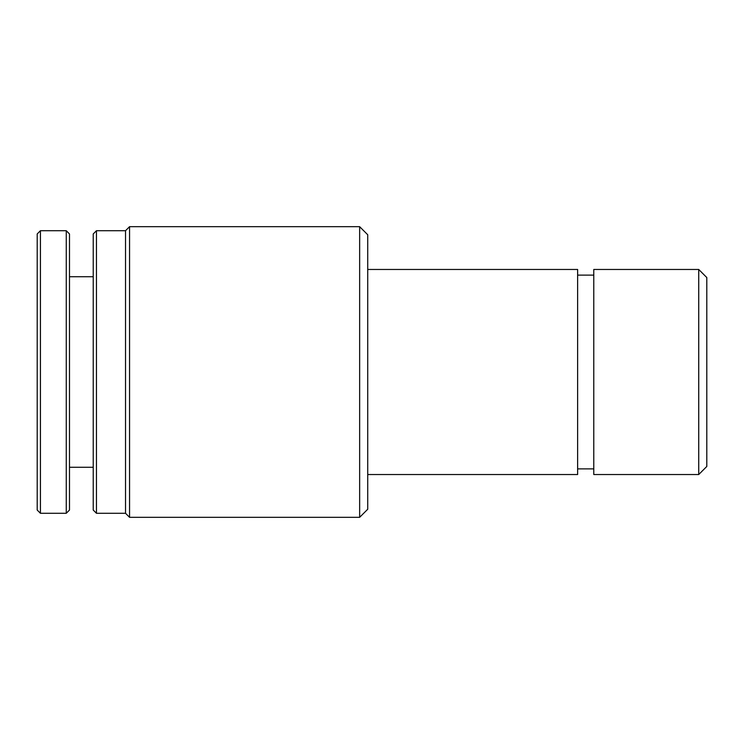 <?xml version="1.0" encoding="UTF-8"?>
<svg xmlns="http://www.w3.org/2000/svg" width="744" height="744" viewBox="0 0 744 744"><rect width="100%" height="100%" fill="white"/><g stroke="black" fill="none" stroke-linecap="round" stroke-linejoin="round"><path stroke-width="1.12" d="M93.233 510.049L93.233 233.951L96.46 230.714L96.46 513.286L93.233 510.049M125.522 230.714L129.558 226.678L129.558 517.322L125.522 513.286L125.522 230.714L96.46 230.714M359.65 226.678L367.722 234.751L367.722 509.249L359.65 517.322L359.65 226.678L129.558 226.678M698.728 269.468L706.8 277.54L706.8 466.46L698.728 474.533L698.728 269.468L593.777 269.468L593.777 474.533L698.728 474.533M367.722 269.468L577.623 269.468L577.623 474.533L367.722 474.533M37.2 504.581L37.2 233.951L40.427 230.714L40.427 513.286L37.2 510.049L37.2 504.581M66.263 230.714L69.49 233.951L69.49 510.049L66.263 513.286L66.263 230.714L40.427 230.714M125.522 513.286L96.46 513.286M577.623 468.878L593.777 468.878M129.558 517.322L359.65 517.322M577.623 275.122L593.777 275.122M93.233 276.731L69.49 276.731M66.263 513.286L40.427 513.286M93.233 467.269L69.49 467.269"/></g></svg>
